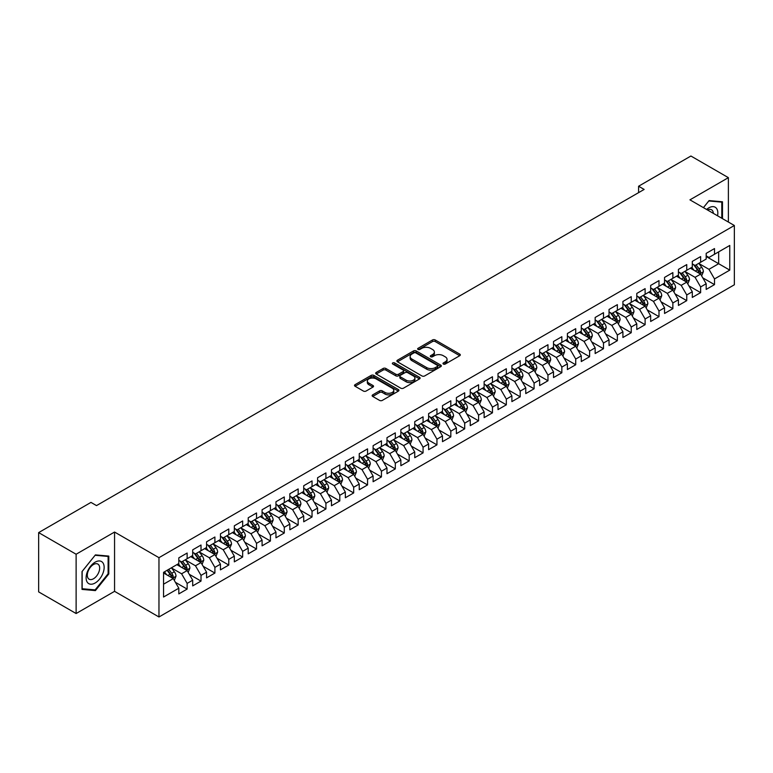 <?xml version="1.0" encoding="UTF-8"?>
<svg xmlns="http://www.w3.org/2000/svg" width="773" height="773" viewBox="0 0 773 773"><rect width="100%" height="100%" fill="white"/><g stroke="black" fill="none" stroke-linecap="round" stroke-linejoin="round"><path stroke-width="1.16" d="M443.373 364.044A1.353 0.783 0 0 0 445.277 364.044L459.751 355.696A1.923 1.111 0 0 0 460.312 354.904A1.923 1.111 0 0 0 459.751 354.121L435.228 339.965A1.923 1.111 0 0 0 432.503 339.965L418.029 348.323A1.353 0.783 0 0 0 417.633 348.874A1.353 0.783 0 0 0 418.029 349.415A1.353 0.783 0 0 0 419.942 349.415L421.816 348.343A6.165 3.556 0 0 1 430.532 348.343L432.571 349.522A6.165 3.556 0 0 1 434.378 352.034A6.165 3.556 0 0 1 432.571 354.556L430.696 355.628A1.353 0.783 0 0 0 430.31 356.179A1.353 0.783 0 0 0 430.696 356.73A1.353 0.783 0 0 0 432.609 356.73L434.484 355.657A6.165 3.556 0 0 1 443.2 355.657L445.238 356.836A6.165 3.556 0 0 1 447.045 359.348A6.165 3.556 0 0 1 445.238 361.87L443.373 362.943A1.353 0.783 0 0 0 442.977 363.494A1.353 0.783 0 0 0 443.373 364.044L443.373 362.943M372.702 394.858A1.923 1.111 0 0 0 372.142 395.641A1.923 1.111 0 0 0 372.702 396.433L379.582 400.404A1.923 1.111 0 0 0 382.306 400.404L398.385 391.119A1.923 1.111 0 0 0 398.945 390.336A1.923 1.111 0 0 0 398.385 389.553L373.861 375.398A1.923 1.111 0 0 0 371.137 375.398L355.068 384.674A1.923 1.111 0 0 0 354.498 385.456A1.923 1.111 0 0 0 355.068 386.249L363.378 391.041A1.923 1.111 0 0 0 366.102 391.041L372.973 387.07A1.923 1.111 0 0 0 373.543 386.287A1.923 1.111 0 0 0 372.973 385.495L368.856 383.118A5.15 2.976 0 0 1 367.349 381.012A5.15 2.976 0 0 1 370.528 378.268A5.15 2.976 0 0 1 376.142 378.915L392.288 388.23A5.15 2.976 0 0 1 393.795 390.336A5.15 2.976 0 0 1 390.616 393.08A5.15 2.976 0 0 1 385.002 392.442L382.306 390.887A1.923 1.111 0 0 0 379.582 390.887L372.702 394.858L372.702 396.433M76.121 554.241L76.121 613.53L114.559 591.335L114.559 532.046L76.121 554.241L38.65 532.607L90.972 502.402L96.519 505.6L644.141 189.433L638.595 186.235L638.595 192.641M114.559 532.046L158.967 557.681L734.35 225.494L734.35 284.783L158.967 616.98L158.967 557.681M728.379 222.044L728.379 177.655L689.941 199.849L734.35 225.494M728.379 177.655L690.907 156.02L638.595 186.235M421.952 375.939A1.923 1.111 0 0 0 424.677 375.939L440.745 366.663A1.923 1.111 0 0 0 441.315 365.88A1.923 1.111 0 0 0 440.745 365.088L416.232 350.932A1.923 1.111 0 0 0 413.507 350.932L397.428 360.218A1.923 1.111 0 0 0 396.868 361.001A1.923 1.111 0 0 0 397.428 361.783L421.952 375.939M393.264 364.344A1.353 0.783 0 0 1 394.636 364.527L419.536 378.905L403.487 388.172A1.923 1.111 0 0 1 400.762 388.172L376.248 374.016L383.128 370.074L383.128 368.47L376.248 372.441A1.923 1.111 0 0 0 375.678 373.233A1.923 1.111 0 0 0 376.248 374.016L376.248 372.441M383.128 370.074A1.923 1.111 0 0 1 385.853 370.074L385.853 368.47A1.923 1.111 0 0 0 383.128 368.47M385.853 368.47L395.795 374.209A1.923 1.111 0 0 0 398.52 374.209L403.081 371.581A1.923 1.111 0 0 0 403.641 370.789A1.923 1.111 0 0 0 403.081 370.006L392.732 364.025A1.353 0.783 0 0 1 392.336 363.474A1.353 0.783 0 0 1 393.167 362.759A1.353 0.783 0 0 1 394.636 362.924L419.565 377.321A1.923 1.111 0 0 1 420.126 378.103A1.923 1.111 0 0 1 419.565 378.896L419.565 377.321M706.174 256.501L718.668 263.709L718.668 251.853L729.77 245.447L714.503 254.259L714.503 248.568L706.174 253.37L706.174 259.061L700.628 262.269L700.628 256.578L692.299 261.39L692.299 267.072L686.753 270.279L686.753 264.588L678.423 269.4L678.423 275.091L672.868 278.29L672.868 272.608L664.548 277.41L664.548 283.102L658.992 286.31L658.992 280.618L650.663 285.421L650.663 291.112L645.117 294.32L645.117 288.629L636.788 293.44L636.788 299.122L631.241 302.33L631.241 296.639L622.912 301.451L622.912 307.142L617.356 310.34L617.356 304.649L609.037 309.461L609.037 315.152L603.481 318.35L603.481 312.669L595.152 317.471L595.152 323.162L589.606 326.37L589.606 320.679L581.277 325.481L581.277 331.173L575.721 334.38L575.721 328.689L567.401 333.501L567.401 339.183L561.845 342.391L561.845 336.699L553.516 341.511L553.516 347.203L547.97 350.401L547.97 344.719L539.641 349.522L539.641 355.213L534.095 358.421L534.095 352.73L525.766 357.532L525.766 363.223L520.21 366.431L520.21 360.74L511.89 365.552L511.89 371.233L506.334 374.441L506.334 368.75L498.005 373.562L498.005 379.253L492.459 382.451L492.459 376.76L484.13 381.572L484.13 387.263L478.584 390.462L478.584 384.78L470.255 389.582L470.255 395.274L464.699 398.481L464.699 392.79L456.379 397.593L456.379 403.284L450.823 406.492L450.823 400.801L442.494 405.612L442.494 411.294L436.948 414.502L436.948 408.811L428.619 413.623L428.619 419.314L423.073 422.512L423.073 416.831L414.743 421.633L414.743 427.324L409.188 430.532L409.188 424.841L400.868 429.643L400.868 435.334L395.312 438.542L395.312 432.851L386.983 437.663L386.983 443.344L381.437 446.552L381.437 440.861L373.108 445.673L373.108 451.364L367.552 454.563L367.552 448.871L359.232 453.683L359.232 459.375L353.676 462.573L353.676 456.891L345.347 461.694L345.347 467.385L339.801 470.593L339.801 464.902L331.472 469.704L331.472 475.395L325.926 478.603L325.926 472.912L317.597 477.724L317.597 483.405L312.041 486.613L312.041 480.922L303.721 485.734L303.721 491.425L298.165 494.623L298.165 488.942L289.836 493.744L289.836 499.435L284.29 502.643L284.29 496.952L275.961 501.754L275.961 507.446L270.415 510.653L270.415 504.962L262.086 509.774L262.086 515.456L256.53 518.664L256.53 512.972L248.21 517.784L248.21 523.476L242.654 526.674L242.654 520.983L234.325 525.795L234.325 531.486L228.779 534.684L228.779 529.003L220.45 533.805L220.45 539.496L214.904 542.704L214.904 537.013L206.575 541.815L206.575 547.506L201.019 550.714L201.019 545.023L192.699 549.835L192.699 555.516L187.143 558.724L187.143 553.033L178.814 557.845L178.814 563.536L163.547 572.349L163.547 597.027L178.814 588.214L173.268 578.6L163.547 572.986M729.77 245.447L729.77 270.125L714.503 278.937L708.957 269.323L698.889 263.506M702.783 277.855L714.503 284.619L714.503 278.937M714.503 284.619L706.174 289.431L706.174 283.739L700.628 286.947L695.072 277.333L685.013 271.526M688.898 285.865L700.628 292.638L700.628 286.947M700.628 292.638L692.299 297.441L692.299 291.75L686.753 294.957L681.197 285.343L671.138 279.536M675.022 293.875L686.753 300.649L686.753 294.957M686.753 300.649L678.423 305.451L678.423 299.769L672.868 302.968L667.321 293.354L657.263 287.546M661.147 301.885L672.868 308.659L672.868 302.968M672.868 308.659L664.548 313.471L664.548 307.78L658.992 310.988L653.446 301.373L643.378 295.557M647.262 309.905L658.992 316.669L658.992 310.988M658.992 316.669L650.663 321.481L650.663 315.79L645.117 318.998L639.561 309.384L629.502 303.576M633.387 317.916L645.117 324.689L645.117 318.998M645.117 324.689L636.788 329.491L636.788 323.8L631.241 327.008L625.686 317.394L615.627 311.587M619.511 325.926L631.241 332.699L631.241 327.008M631.241 332.699L622.912 337.501L622.912 331.82L617.356 335.018L611.81 325.404L601.742 319.597M605.636 333.936L617.356 340.709L617.356 335.018M617.356 340.709L609.037 345.521L609.037 339.83L603.481 343.028L597.935 333.414L587.866 327.607M591.751 341.956L603.481 348.72L603.481 343.028M603.481 348.72L595.152 353.532L595.152 347.84L589.606 351.048L584.05 341.434L573.991 335.617M577.875 349.966L589.606 356.73L589.606 351.048M589.606 356.73L581.277 361.542L581.277 355.851L575.721 359.059L570.174 349.444L560.116 343.637M564 357.976L575.721 364.75L575.721 359.059M575.721 364.75L567.401 369.552L567.401 363.861L561.845 367.069L556.299 357.455L546.231 351.647M550.125 365.987L561.845 372.76L561.845 367.069M561.845 372.76L553.516 377.562L553.516 371.881L547.97 375.079L542.414 365.465L532.355 359.658M536.24 373.997L547.97 380.77L547.97 375.079M547.97 380.77L539.641 385.582L539.641 379.891L534.095 383.099L528.539 373.485L518.48 367.668M522.364 382.017L534.095 388.78L534.095 383.099M534.095 388.78L525.766 393.592L525.766 387.901L520.21 391.109L514.663 381.495L504.605 375.688M508.489 390.027L520.21 396.8L520.21 391.109M520.21 396.8L511.89 401.602L511.89 395.911L506.334 399.119L500.788 389.505L490.72 383.698M494.614 398.037L506.334 404.81L506.334 399.119M506.334 404.81L498.005 409.613L498.005 403.931L492.459 407.129L486.903 397.515L476.844 391.708M480.729 406.047L492.459 412.821L492.459 407.129M492.459 412.821L484.13 417.633L484.13 411.941L478.584 415.14L473.028 405.525L462.969 399.718M466.853 414.067L478.584 420.831L478.584 415.14M478.584 420.831L470.255 425.643L470.255 419.952L464.699 423.16L459.152 413.545L449.094 407.729M452.978 422.077L464.699 428.841L464.699 423.16M464.699 428.841L456.379 433.653L456.379 427.962L450.823 431.17L445.277 421.556L435.209 415.748M439.093 430.088L450.823 436.861L450.823 431.17M450.823 436.861L442.494 441.663L442.494 435.972L436.948 439.18L431.392 429.566L421.333 423.759M425.218 438.098L436.948 444.871L436.948 439.18M436.948 444.871L428.619 449.673L428.619 443.992L423.073 447.19L417.517 437.576L407.458 431.769M411.342 446.108L423.073 452.881L423.073 447.19M423.073 452.881L414.743 457.693L414.743 452.002L409.188 455.21L403.641 445.596L393.573 439.779M397.467 454.128L409.188 460.892L409.188 455.21M409.188 460.892L400.868 465.704L400.868 460.012L395.312 463.22L389.766 453.606L379.698 447.799M383.582 462.138L395.312 468.911L395.312 463.22M395.312 468.911L386.983 473.714L386.983 468.023L381.437 471.23L375.881 461.616L365.822 455.809M369.707 470.148L381.437 476.922L381.437 471.23M381.437 476.922L373.108 481.724L373.108 476.042L367.552 479.241L362.006 469.626L351.947 463.819M355.831 478.158L367.552 484.932L367.552 479.241M367.552 484.932L359.232 489.744L359.232 484.053L353.676 487.251L348.13 477.637L338.062 471.83M341.956 486.178L353.676 492.942L353.676 487.251M353.676 492.942L345.347 497.754L345.347 492.063L339.801 495.271L334.245 485.657L324.187 479.84M328.071 494.189L339.801 500.952L339.801 495.271M339.801 500.952L331.472 505.764L331.472 500.073L325.926 503.281L320.37 493.667L310.311 487.86M314.196 502.199L325.926 508.972L325.926 503.281M325.926 508.972L317.597 513.774L317.597 508.083L312.041 511.291L306.495 501.677L296.436 495.87M300.32 510.209L312.041 516.982L312.041 511.291M312.041 516.982L303.721 521.785L303.721 516.103L298.165 519.301L292.619 509.687L282.551 503.88M286.445 518.219L298.165 524.993L298.165 519.301M298.165 524.993L289.836 529.805L289.836 524.113L284.29 527.321L278.734 517.697L268.675 511.89M272.56 526.239L284.29 533.003L284.29 527.321M284.29 533.003L275.961 537.815L275.961 532.124L270.415 535.331L264.859 525.717L254.8 519.91M258.684 534.249L270.415 541.023L270.415 535.331M270.415 541.023L262.086 545.825L262.086 540.134L256.53 543.342L250.983 533.728L240.925 527.92M244.809 542.26L256.53 549.033L256.53 543.342M256.53 549.033L248.21 553.835L248.21 548.154L242.654 551.352L237.108 541.738L227.04 535.931M230.924 550.27L242.654 557.043L242.654 551.352M242.654 557.043L234.325 561.855L234.325 556.164L228.779 559.362L223.223 549.748L213.164 543.941M217.049 558.29L228.779 565.053L228.779 559.362M228.779 565.053L220.45 569.865L220.45 564.174L214.904 567.382L209.348 557.768L199.289 551.951M203.173 566.3L214.904 573.064L214.904 567.382M214.904 573.064L206.575 577.875L206.575 572.184L201.019 575.392L195.472 565.778L185.404 559.971M189.298 574.31L201.019 581.083L201.019 575.392M201.019 581.083L192.699 585.886L192.699 580.194L187.143 583.402L181.597 573.788L171.529 567.981M175.413 582.32L187.143 589.094L187.143 583.402M187.143 589.094L178.814 593.896L178.814 588.214M178.814 560.328L181.597 561.932L187.143 558.724M163.547 584.204L173.268 578.6M192.699 552.318L195.472 553.922L201.019 550.714M181.597 573.788L187.143 570.58L176.872 564.657M192.699 580.194L187.143 570.58M206.575 544.298L209.348 545.902L214.904 542.704M195.472 565.778L201.019 562.57L190.747 556.637M206.575 572.184L201.019 562.57M220.45 536.288L223.223 537.892L228.779 534.684M209.348 557.768L214.904 554.56L204.632 548.627M220.45 564.174L214.904 554.56M234.325 528.278L237.108 529.882L242.654 526.674M223.223 549.748L228.779 546.55L218.508 540.617M234.325 556.164L228.779 546.55M248.21 520.268L250.983 521.872L256.53 518.664M237.108 541.738L242.654 538.53L232.383 532.607M248.21 548.154L242.654 538.53M262.086 512.257L264.859 513.852L270.415 510.653M250.983 533.728L256.53 530.52L246.268 524.596M262.086 540.134L256.53 530.52M275.961 504.238L278.734 505.842L284.29 502.643M264.859 525.717L270.415 522.509L260.143 516.577M275.961 532.124L270.415 522.509M289.836 496.227L292.619 497.831L298.165 494.623M278.734 517.697L284.29 514.499L274.019 508.566M289.836 524.113L284.29 514.499M303.721 488.217L306.495 489.821L312.041 486.613M292.619 509.687L298.165 506.489L287.894 500.556M303.721 516.103L298.165 506.489M317.597 480.207L320.37 481.811L325.926 478.603M306.495 501.677L312.041 498.469L301.779 492.546M317.597 508.083L312.041 498.469M331.472 472.197L334.245 473.791L339.801 470.593M320.37 493.667L325.926 490.459L315.655 484.536M331.472 500.073L325.926 490.459M345.347 464.177L348.13 465.781L353.676 462.573M334.245 485.657L339.801 482.449L329.53 476.516M345.347 492.063L339.801 482.449M359.232 456.167L362.006 457.771L367.552 454.563M348.13 477.637L353.676 474.438L343.405 468.506M359.232 484.053L353.676 474.438M373.108 448.156L375.881 449.76L381.437 446.552M362.006 469.626L367.552 466.419L357.29 460.495M373.108 476.042L367.552 466.419M386.983 440.146L389.766 441.741L395.312 438.542M375.881 461.616L381.437 458.408L371.166 452.485M386.983 468.023L381.437 458.408M400.868 432.126L403.641 433.73L409.188 430.532M389.766 453.606L395.312 450.398L385.041 444.465M400.868 460.012L395.312 450.398M414.743 424.116L417.517 425.72L423.073 422.512M403.641 445.596L409.188 442.388L398.916 436.455M414.743 452.002L409.188 442.388M428.619 416.106L431.392 417.71L436.948 414.502M417.517 437.576L423.073 434.378L412.801 428.445M428.619 443.992L423.073 434.378M442.494 408.096L445.277 409.7L450.823 406.492M431.392 429.566L436.948 426.358L426.677 420.435M442.494 435.972L436.948 426.358M456.379 400.085L459.152 401.68L464.699 398.481M445.277 421.556L450.823 418.348L440.552 412.424M456.379 427.962L450.823 418.348M470.255 392.066L473.028 393.67L478.584 390.462M459.152 413.545L464.699 410.337L454.427 404.405M470.255 419.952L464.699 410.337M484.13 384.055L486.903 385.659L492.459 382.451M473.028 405.525L478.584 402.327L468.312 396.394M484.13 411.941L478.584 402.327M498.005 376.045L500.788 377.649L506.334 374.441M486.903 397.515L492.459 394.307L482.188 388.384M498.005 403.931L492.459 394.307M511.89 368.035L514.663 369.629L520.21 366.431M500.788 389.505L506.334 386.297L496.063 380.374M511.89 395.911L506.334 386.297M525.766 360.015L528.539 361.619L534.095 358.421M514.663 381.495L520.21 378.287L509.948 372.354M525.766 387.901L520.21 378.287M539.641 352.005L542.414 353.609L547.97 350.401M528.539 373.485L534.095 370.277L523.823 364.344M539.641 379.891L534.095 370.277M553.516 343.995L556.299 345.599L561.845 342.391M542.414 365.465L547.97 362.266L537.699 356.334M553.516 371.881L547.97 362.266M567.401 335.984L570.174 337.588L575.721 334.38M556.299 357.455L561.845 354.247L551.574 348.323M567.401 363.861L561.845 354.247M581.277 327.974L584.05 329.569L589.606 326.37M570.174 349.444L575.721 346.236L565.459 340.313M581.277 355.851L575.721 346.236M595.152 319.954L597.935 321.558L603.481 318.35M584.05 341.434L589.606 338.226L579.335 332.293M595.152 347.84L589.606 338.226M609.037 311.944L611.81 313.548L617.356 310.34M597.935 333.414L603.481 330.216L593.21 324.283M609.037 339.83L603.481 330.216M622.912 303.934L625.686 305.538L631.241 302.33M611.81 325.404L617.356 322.206L607.085 316.273M622.912 331.82L617.356 322.206M636.788 295.924L639.561 297.518L645.117 294.32M625.686 317.394L631.241 314.186L620.97 308.263M636.788 323.8L631.241 314.186M650.663 287.904L653.446 289.508L658.992 286.31M639.561 309.384L645.117 306.176L634.846 300.243M650.663 315.79L645.117 306.176M664.548 279.894L667.321 281.498L672.868 278.29M653.446 301.373L658.992 298.165L648.721 292.233M664.548 307.78L658.992 298.165M678.423 271.883L681.197 273.487L686.753 270.279M667.321 293.354L672.868 290.155L662.596 284.222M678.423 299.769L672.868 290.155M692.299 263.873L695.072 265.477L700.628 262.269M681.197 285.343L686.753 282.135L676.481 276.212M692.299 291.75L686.753 282.135M706.174 255.863L708.957 257.457L714.503 254.259M695.072 277.333L700.628 274.125L690.357 268.202M706.174 283.739L700.628 274.125M38.65 532.607L38.65 591.896L76.121 613.53M114.559 591.335L158.967 616.98M708.957 269.323L718.668 263.709L729.77 270.125M722.484 218.643L722.484 201.782L709.092 200.584L703.42 207.637L708.812 200.98L721.789 202.139L721.789 218.237M108.8 573.943L108.8 556.087L95.408 554.888L82.015 571.547L82.015 589.403L95.408 590.601L108.8 573.943L108.114 573.547M443.905 364.238L445.238 363.465A6.165 3.556 0 0 0 447.045 360.952L447.045 359.348M434.378 352.034L434.378 353.638A6.165 3.556 0 0 1 432.571 356.15L431.237 356.923M459.722 355.706L435.228 341.569A1.923 1.111 0 0 0 432.503 341.569L418.57 349.609M440.726 366.682L416.232 352.536A1.923 1.111 0 0 0 413.507 352.536L397.457 361.803M437.344 366.431A1.353 0.783 0 0 0 437.74 365.88A1.353 0.783 0 0 0 437.344 365.329L415.816 352.903A1.353 0.783 0 0 0 413.913 352.903L411.932 354.044A6.165 3.556 0 0 0 410.134 356.556A6.165 3.556 0 0 0 411.932 359.078L426.648 367.571A6.165 3.556 0 0 0 435.363 367.571L437.344 366.431L437.344 368.025A1.353 0.783 0 0 0 437.74 367.475L437.74 365.88M410.134 356.556L410.134 358.16A6.165 3.556 0 0 0 411.932 360.672L411.932 359.078M437.344 368.025L435.363 369.165A6.165 3.556 0 0 1 426.648 369.165L411.932 360.672M385.853 370.074L395.795 375.813A1.923 1.111 0 0 0 398.52 375.813L403.081 373.185A1.923 1.111 0 0 0 403.641 372.393L403.641 370.789M406.115 380.171A5.15 2.976 0 0 0 411.729 380.818A5.15 2.976 0 0 0 414.908 378.065A5.15 2.976 0 0 0 413.4 375.968L407.709 372.683A1.923 1.111 0 0 0 404.984 372.683L400.424 375.311A1.923 1.111 0 0 0 399.863 376.103A1.923 1.111 0 0 0 400.424 376.886L406.115 380.171L406.115 381.775A5.15 2.976 0 0 0 411.729 382.422A5.15 2.976 0 0 0 414.908 379.669L414.908 378.065M399.863 376.103L399.863 377.707A1.923 1.111 0 0 0 400.424 378.49L400.424 376.886M406.115 381.775L400.424 378.49M393.795 390.336L393.795 391.94A5.15 2.976 0 0 1 390.616 394.684A5.15 2.976 0 0 1 385.002 394.046L382.306 392.491A1.923 1.111 0 0 0 379.582 392.491L372.731 396.443M367.349 381.012L367.349 382.616A5.15 2.976 0 0 0 368.856 384.722L368.856 383.118M372.973 385.495L372.973 387.07L368.856 384.722M398.356 391.138L373.861 376.992A1.923 1.111 0 0 0 371.137 376.992L355.087 386.258M93.997 589.789L95.408 590.601M701.652 275.903L703.372 271.709A5.198 3.005 -120 0 0 701.71 267.274L698.763 263.342M694.067 270.337L691.825 267.352M699.642 273.565L700.57 271.932A5.198 3.005 -120 0 0 699.082 268.801L696.125 264.868M694.444 265.11L698.087 269.97A2.648 1.527 60 0 1 698.57 270.772L700.57 271.932M693.536 264.579L697.41 269.758A5.198 3.005 60 0 1 698.898 272.888L699.005 273.188M687.777 283.923L689.497 279.72A5.198 3.005 -120 0 0 687.835 275.294L684.888 271.352M680.192 278.357L677.95 275.362M685.767 281.575L686.685 279.942A5.198 3.005 -120 0 0 685.197 276.811L682.25 272.879M680.569 273.12L684.211 277.98A2.648 1.527 60 0 1 684.694 278.792L686.685 279.942M679.651 272.598L683.535 277.778A5.198 3.005 60 0 1 685.023 280.899L685.129 281.208M673.901 291.933L675.621 287.73A5.198 3.005 -120 0 0 673.959 283.305L671.012 279.372M666.316 286.368L664.075 283.372M671.892 289.585L672.81 287.952A5.198 3.005 -120 0 0 671.322 284.822L668.374 280.889M666.693 281.13L670.336 286A2.648 1.527 60 0 1 670.809 286.802L672.81 287.952M665.775 280.609L669.66 285.788A5.198 3.005 60 0 1 671.148 288.918L671.254 289.218M717.557 215.793A12.755 7.363 120 0 0 716.629 208.565A12.755 7.363 120 0 0 706.59 209.464M713.334 213.358A8.735 5.044 120 0 0 712.522 210.681A8.735 5.044 120 0 0 711.537 209.773A8.735 5.044 120 0 0 707.527 210.005M720.929 201.647L721.789 202.139M87.32 582.301A12.755 7.363 120 0 0 99.64 579.006A12.755 7.363 120 0 0 102.944 562.87A12.755 7.363 120 0 0 90.625 566.174A12.755 7.363 120 0 0 87.32 582.301M88.141 578.291A8.735 5.044 120 0 0 89.127 579.199A8.735 5.044 120 0 0 97.253 575.122A8.735 5.044 120 0 0 98.838 564.986A8.735 5.044 120 0 0 97.862 564.077A8.735 5.044 120 0 0 89.736 568.155A8.735 5.044 120 0 0 88.141 578.291M95.137 555.285L108.114 556.444L108.114 573.75L95.137 589.886L82.16 588.726L82.16 571.431L95.108 555.265M107.254 555.951L108.114 556.444M660.016 299.943L661.736 295.74A5.198 3.005 -120 0 0 660.084 291.315L657.137 287.382M652.431 294.378L650.19 291.382M658.016 297.595L658.934 295.962A5.198 3.005 -120 0 0 657.446 292.841L654.499 288.899M652.808 289.15L656.451 294.011A2.648 1.527 60 0 1 656.934 294.813L658.934 295.962M651.9 288.619L655.775 293.798A5.198 3.005 60 0 1 657.263 296.929L657.369 297.228M646.141 307.954L647.861 303.76A5.198 3.005 -120 0 0 646.199 299.325L643.252 295.392M638.556 302.388L636.314 299.402M644.131 305.615L645.059 303.982A5.198 3.005 -120 0 0 643.561 300.852L640.614 296.919M638.933 297.161L642.576 302.021A2.648 1.527 60 0 1 643.059 302.823L645.059 303.982M638.025 296.629L641.899 301.808A5.198 3.005 60 0 1 643.387 304.939L643.494 305.238M632.266 315.964L633.986 311.77A5.198 3.005 -120 0 0 632.324 307.335L629.377 303.403M624.681 310.398L622.439 307.412M630.256 313.625L631.174 311.992A5.198 3.005 -120 0 0 629.686 308.862L626.739 304.929M625.057 305.171L628.7 310.031A2.648 1.527 60 0 1 629.183 310.833L631.174 311.992M624.14 304.639L628.024 309.828A5.198 3.005 60 0 1 629.512 312.949L629.618 313.249M618.39 323.984L620.11 319.78A5.198 3.005 -120 0 0 618.448 315.355L615.501 311.413M610.805 318.418L608.564 315.423M616.381 321.636L617.298 320.003A5.198 3.005 -120 0 0 615.81 316.872L612.863 312.939M611.182 313.181L614.825 318.041A2.648 1.527 60 0 1 615.298 318.853L617.298 320.003M610.264 312.659L614.149 317.838A5.198 3.005 60 0 1 615.637 320.969L615.743 321.268M604.505 331.994L606.225 327.791A5.198 3.005 -120 0 0 604.573 323.365L601.616 319.433M596.92 326.428L594.679 323.433M602.505 329.646L603.423 328.013A5.198 3.005 -120 0 0 601.935 324.882L598.988 320.95M597.297 321.201L600.94 326.061A2.648 1.527 60 0 1 601.423 326.863L603.423 328.013M596.389 320.669L600.263 325.848A5.198 3.005 60 0 1 601.752 328.979L601.858 329.279M590.63 340.004L592.35 335.801A5.198 3.005 -120 0 0 590.688 331.375L587.741 327.443M583.045 334.438L580.803 331.443M588.62 337.656L589.538 336.023A5.198 3.005 -120 0 0 588.05 332.902L585.103 328.96M583.422 329.211L587.065 334.071A2.648 1.527 60 0 1 587.548 334.873L589.538 336.023M582.504 328.68L586.388 333.859A5.198 3.005 60 0 1 587.876 336.989L587.982 337.289M576.755 348.014L578.475 343.821A5.198 3.005 -120 0 0 576.813 339.386L573.866 335.453M569.17 342.449L566.928 339.463M574.745 345.676L575.663 344.043A5.198 3.005 -120 0 0 574.175 340.912L571.228 336.98M569.546 337.221L573.189 342.081A2.648 1.527 60 0 1 573.672 342.883L575.663 344.043M568.628 336.69L572.513 341.869A5.198 3.005 60 0 1 574.001 345L574.107 345.299M562.879 356.024L564.599 351.831A5.198 3.005 -120 0 0 562.937 347.406L559.99 343.463M555.285 350.469L553.053 347.473M560.869 353.686L561.787 352.053A5.198 3.005 -120 0 0 560.299 348.923L557.352 344.99M555.671 345.231L559.304 350.092A2.648 1.527 60 0 1 559.787 350.903L561.787 352.053M554.753 344.71L558.637 349.889A5.198 3.005 60 0 1 560.125 353.01L560.222 353.319M548.994 364.044L550.714 359.841A5.198 3.005 -120 0 0 549.062 355.416L546.105 351.483M541.409 358.479L539.168 355.483M546.994 361.696L547.912 360.063A5.198 3.005 -120 0 0 546.424 356.933L543.477 353M541.786 353.242L545.429 358.112A2.648 1.527 60 0 1 545.912 358.914L547.912 360.063M540.878 352.72L544.752 357.899A5.198 3.005 60 0 1 546.24 361.03L546.347 361.329M535.119 372.055L536.839 367.851A5.198 3.005 -120 0 0 535.177 363.426L532.23 359.493M527.534 366.489L525.292 363.494M533.109 369.707L534.027 368.074A5.198 3.005 -120 0 0 532.539 364.953L529.592 361.01M527.911 361.262L531.553 366.122A2.648 1.527 60 0 1 532.037 366.924L534.027 368.074M526.993 360.73L530.877 365.909A5.198 3.005 60 0 1 532.365 369.04L532.471 369.339M521.244 380.065L522.963 375.871A5.198 3.005 -120 0 0 521.302 371.436L518.354 367.504M513.659 374.499L511.417 371.513M519.234 377.717L520.152 376.093A5.198 3.005 -120 0 0 518.664 372.963L515.717 369.03M514.035 369.272L517.678 374.132A2.648 1.527 60 0 1 518.152 374.934L520.152 376.093M513.117 368.74L517.002 373.919A5.198 3.005 60 0 1 518.49 377.05L518.596 377.35M507.359 388.075L509.078 383.881A5.198 3.005 -120 0 0 507.426 379.446L504.479 375.514M499.773 382.509L497.532 379.524M505.358 385.737L506.276 384.104A5.198 3.005 -120 0 0 504.788 380.973L501.841 377.04M500.16 377.282L503.793 382.142A2.648 1.527 60 0 1 504.276 382.944L506.276 384.104M499.242 376.751L503.117 381.939A5.198 3.005 60 0 1 504.614 385.06L504.711 385.36M493.483 396.095L495.203 391.892A5.198 3.005 -120 0 0 493.541 387.466L490.594 383.524M485.898 390.529L483.656 387.534M491.473 393.747L492.401 392.114A5.198 3.005 -120 0 0 490.913 388.983L487.956 385.051M486.275 385.292L489.918 390.152A2.648 1.527 60 0 1 490.401 390.964L492.401 392.114M485.367 384.77L489.241 389.95A5.198 3.005 60 0 1 490.729 393.08L490.836 393.38M479.608 404.105L481.328 399.902A5.198 3.005 -120 0 0 479.666 395.476L476.719 391.544M472.023 398.539L469.781 395.544M477.598 401.757L478.516 400.124A5.198 3.005 -120 0 0 477.028 396.993L474.081 393.061M472.4 393.312L476.042 398.172A2.648 1.527 60 0 1 476.526 398.974L478.516 400.124M471.482 392.781L475.366 397.96A5.198 3.005 60 0 1 476.854 401.09L476.96 401.39M465.733 412.115L467.452 407.912A5.198 3.005 -120 0 0 465.79 403.487L462.843 399.554M458.147 406.55L455.906 403.554M463.723 409.767L464.641 408.134A5.198 3.005 -120 0 0 463.153 405.013L460.206 401.071M458.524 401.322L462.167 406.183A2.648 1.527 60 0 1 462.641 406.985L464.641 408.134M457.606 400.791L461.491 405.97A5.198 3.005 60 0 1 462.979 409.101L463.085 409.4M451.847 420.126L453.567 415.932A5.198 3.005 -120 0 0 451.915 411.497L448.968 407.564M444.262 414.56L442.021 411.574M449.847 417.787L450.765 416.154A5.198 3.005 -120 0 0 449.277 413.024L446.33 409.091M444.639 409.332L448.282 414.193A2.648 1.527 60 0 1 448.765 414.995L450.765 416.154M443.731 408.801L447.606 413.98A5.198 3.005 60 0 1 449.094 417.111L449.2 417.41M437.972 428.136L439.692 423.942A5.198 3.005 -120 0 0 438.03 419.517L435.083 415.574M430.387 422.57L428.145 419.584M435.962 425.797L436.89 424.164A5.198 3.005 -120 0 0 435.392 421.034L432.445 417.101M430.764 417.343L434.407 422.203A2.648 1.527 60 0 1 434.89 423.015L436.89 424.164M429.856 416.821L433.73 422A5.198 3.005 60 0 1 435.218 425.121L435.325 425.43M424.097 436.156L425.817 431.952A5.198 3.005 -120 0 0 424.155 427.527L421.208 423.594M416.512 430.59L414.27 427.595M422.087 433.808L423.005 432.175A5.198 3.005 -120 0 0 421.517 429.044L418.57 425.111M416.889 425.353L420.531 430.213A2.648 1.527 60 0 1 421.014 431.025L423.005 432.175M415.971 424.831L419.855 430.01A5.198 3.005 60 0 1 421.343 433.141L421.449 433.44M410.221 444.166L411.941 439.963A5.198 3.005 -120 0 0 410.279 435.537L407.332 431.605M402.636 438.6L400.395 435.605M408.212 441.818L409.13 440.185A5.198 3.005 -120 0 0 407.642 437.064L404.694 433.122M403.013 433.373L406.656 438.233A2.648 1.527 60 0 1 407.129 439.035L409.13 440.185M402.095 432.841L405.98 438.02A5.198 3.005 60 0 1 407.468 441.151L407.574 441.451M396.336 452.176L398.056 447.982A5.198 3.005 -120 0 0 396.404 443.547L393.447 439.615M388.751 446.61L386.51 443.625M394.336 449.828L395.254 448.205A5.198 3.005 -120 0 0 393.766 445.074L390.819 441.141M389.128 441.383L392.771 446.243A2.648 1.527 60 0 1 393.254 447.045L395.254 448.205M388.22 440.852L392.095 446.031A5.198 3.005 60 0 1 393.583 449.161L393.689 449.461M382.461 460.186L384.181 455.993A5.198 3.005 -120 0 0 382.519 451.558L379.572 447.625M374.876 454.621L372.634 451.635M380.451 457.848L381.369 456.215A5.198 3.005 -120 0 0 379.881 453.084L376.934 449.152M375.253 449.393L378.896 454.253A2.648 1.527 60 0 1 379.379 455.055L381.369 456.215M374.335 448.862L378.219 454.051A5.198 3.005 60 0 1 379.707 457.172L379.814 457.471M368.586 468.206L370.306 464.003A5.198 3.005 -120 0 0 368.644 459.577L365.697 455.635M361.001 462.641L358.759 459.645M366.576 465.858L367.494 464.225A5.198 3.005 -120 0 0 366.006 461.095L363.059 457.162M361.377 457.403L365.02 462.264A2.648 1.527 60 0 1 365.503 463.075L367.494 464.225M360.46 456.882L364.344 462.061A5.198 3.005 60 0 1 365.832 465.182L365.938 465.491M354.71 476.216L356.43 472.013A5.198 3.005 -120 0 0 354.768 467.588L351.821 463.655M347.116 470.651L344.884 467.655M352.701 473.868L353.619 472.235A5.198 3.005 -120 0 0 352.13 469.105L349.183 465.172M347.502 465.423L351.135 470.284A2.648 1.527 60 0 1 351.618 471.086L353.619 472.235M346.584 464.892L350.469 470.071A5.198 3.005 60 0 1 351.957 473.202L352.063 473.501M340.825 484.227L342.545 480.023A5.198 3.005 -120 0 0 340.893 475.598L337.936 471.665M333.24 478.661L330.999 475.666M338.825 481.879L339.743 480.246A5.198 3.005 -120 0 0 338.255 477.125L335.308 473.182M333.617 473.434L337.26 478.294A2.648 1.527 60 0 1 337.743 479.096L339.743 480.246M332.709 472.902L336.584 478.081A5.198 3.005 60 0 1 338.072 481.212L338.178 481.511M326.95 492.237L328.67 488.043A5.198 3.005 -120 0 0 327.008 483.608L324.061 479.675M319.365 486.671L317.123 483.685M324.94 489.898L325.858 488.265A5.198 3.005 -120 0 0 324.37 485.135L321.423 481.202M319.742 481.444L323.385 486.304A2.648 1.527 60 0 1 323.868 487.106L325.858 488.265M318.824 480.912L322.708 486.091A5.198 3.005 60 0 1 324.196 489.222L324.302 489.522M313.075 500.247L314.795 496.053A5.198 3.005 -120 0 0 313.133 491.628L310.186 487.686M305.49 494.681L303.248 491.696M311.065 497.909L311.983 496.276A5.198 3.005 -120 0 0 310.495 493.145L307.548 489.212M305.866 489.454L309.509 494.314A2.648 1.527 60 0 1 309.983 495.126L311.983 496.276M304.949 488.932L308.833 494.111A5.198 3.005 60 0 1 310.321 497.232L310.427 497.541M299.19 508.267L300.91 504.064A5.198 3.005 -120 0 0 299.257 499.638L296.31 495.696M291.605 502.701L289.363 499.706M297.19 505.919L298.107 504.286A5.198 3.005 -120 0 0 296.619 501.155L293.672 497.223M291.991 497.464L295.624 502.324A2.648 1.527 60 0 1 296.107 503.136L298.107 504.286M291.073 496.942L294.948 502.121A5.198 3.005 60 0 1 296.446 505.252L296.542 505.552M285.314 516.277L287.034 512.074A5.198 3.005 -120 0 0 285.372 507.648L282.425 503.716M277.729 510.711L275.488 507.716M283.305 513.929L284.232 512.296A5.198 3.005 -120 0 0 282.744 509.175L279.787 505.233M278.106 505.484L281.749 510.344A2.648 1.527 60 0 1 282.232 511.146L284.232 512.296M277.198 504.953L281.072 510.132A5.198 3.005 60 0 1 282.56 513.262L282.667 513.562M271.439 524.287L273.159 520.094A5.198 3.005 -120 0 0 271.497 515.659L268.55 511.726M263.854 518.722L261.612 515.736M269.429 521.939L270.347 520.316A5.198 3.005 -120 0 0 268.859 517.185L265.912 513.243M264.231 513.494L267.873 518.354A2.648 1.527 60 0 1 268.357 519.156L270.347 520.316M263.313 512.963L267.197 518.142A5.198 3.005 60 0 1 268.685 521.273L268.791 521.572M257.564 532.297L259.284 528.104A5.198 3.005 -120 0 0 257.622 523.669L254.675 519.736M249.979 526.732L247.737 523.746M255.554 529.959L256.472 528.326A5.198 3.005 -120 0 0 254.984 525.196L252.037 521.263M250.355 521.504L253.998 526.365A2.648 1.527 60 0 1 254.472 527.167L256.472 528.326M249.437 520.973L253.322 526.162A5.198 3.005 60 0 1 254.81 529.283L254.916 529.582M243.679 540.317L245.399 536.114A5.198 3.005 -120 0 0 243.746 531.689L240.799 527.746M236.094 534.752L233.852 531.756M241.678 537.969L242.596 536.336A5.198 3.005 -120 0 0 241.108 533.206L238.161 529.273M236.48 529.515L240.113 534.375A2.648 1.527 60 0 1 240.596 535.187L242.596 536.336M235.562 528.993L239.437 534.172A5.198 3.005 60 0 1 240.925 537.293L241.031 537.602M229.803 548.328L231.523 544.124A5.198 3.005 -120 0 0 229.861 539.699L226.914 535.766M222.218 542.762L219.976 539.767M227.793 545.98L228.721 544.347A5.198 3.005 -120 0 0 227.233 541.216L224.276 537.283M222.595 537.535L226.238 542.395A2.648 1.527 60 0 1 226.721 543.197L228.721 544.347M221.687 537.003L225.561 542.182A5.198 3.005 60 0 1 227.049 545.313L227.156 545.612M215.928 556.338L217.648 552.135A5.198 3.005 -120 0 0 215.986 547.709L213.039 543.777M208.343 550.772L206.101 547.777M213.918 553.99L214.836 552.357A5.198 3.005 -120 0 0 213.348 549.236L210.401 545.294M208.72 545.545L212.362 550.405A2.648 1.527 60 0 1 212.846 551.207L214.836 552.357M207.802 545.013L211.686 550.192A5.198 3.005 60 0 1 213.174 553.323L213.28 553.623M202.053 564.348L203.772 560.154A5.198 3.005 -120 0 0 202.111 555.719L199.163 551.787M194.467 558.782L192.226 555.797M200.043 562.01L200.961 560.377A5.198 3.005 -120 0 0 199.473 557.246L196.526 553.313M194.844 553.555L198.487 558.415A2.648 1.527 60 0 1 198.961 559.217L200.961 560.377M193.926 553.024L197.811 558.203A5.198 3.005 60 0 1 199.299 561.333L199.405 561.633M188.168 572.358L189.887 568.165A5.198 3.005 -120 0 0 188.235 563.739L185.278 559.797M180.582 566.793L178.341 563.807M186.167 570.02L187.085 568.387A5.198 3.005 -120 0 0 185.597 565.256L182.65 561.324M180.959 561.565L184.602 566.425A2.648 1.527 60 0 1 185.085 567.237L187.085 568.387M180.051 561.043L183.926 566.223A5.198 3.005 60 0 1 185.414 569.343L185.52 569.653M174.292 580.378L176.012 576.175A5.198 3.005 -120 0 0 174.35 571.749L171.403 567.807M166.707 574.812L164.465 571.817M172.282 578.03L173.21 576.397A5.198 3.005 -120 0 0 171.712 573.266L168.765 569.334M167.461 570.087L170.727 574.436A2.648 1.527 60 0 1 171.21 575.247L173.21 576.397M167.103 570.3L170.05 574.233A5.198 3.005 60 0 1 171.538 577.363L171.645 577.663M445.238 363.465L445.238 361.87M430.696 356.73L430.696 355.628M432.571 356.15L432.571 354.556M418.029 349.415L418.029 348.323M432.503 341.569L432.503 339.965M435.228 341.569L435.228 339.965M459.751 355.696L459.751 354.121M397.428 361.783L397.428 360.218M413.507 352.536L413.507 350.932M416.232 352.536L416.232 350.932M440.745 366.663L440.745 365.088M426.648 369.165L426.648 367.571M435.363 369.165L435.363 367.571M395.795 375.813L395.795 374.209M398.52 375.813L398.52 374.209M403.081 373.185L403.081 371.581M394.636 364.527L394.636 362.924M379.582 392.491L379.582 390.887M382.306 392.491L382.306 390.887M385.002 394.046L385.002 392.442M355.068 386.249L355.068 384.674M371.137 376.992L371.137 375.398M373.861 376.992L373.861 375.398M398.385 391.119L398.385 389.553M699.971 273.748L703.343 271.806M699.082 268.801L701.71 267.274M695.236 271.014L697.41 269.758M686.095 281.759L689.458 279.816M685.197 276.811L687.835 275.294M681.361 279.034L683.535 277.778M672.22 289.778L675.583 287.836M671.322 284.822L673.959 283.305M667.486 287.044L669.66 285.788M658.345 297.789L661.707 295.846M657.446 292.841L660.084 291.315M653.61 295.054L655.775 293.798M644.46 305.799L647.832 303.857M643.561 300.852L646.199 299.325M639.725 303.064L641.899 301.808M630.584 313.809L633.947 311.867M629.686 308.862L632.324 307.335M625.85 311.075L628.024 309.828M616.709 321.829L620.072 319.877M615.81 316.872L618.448 315.355M611.974 319.094L614.149 317.838M602.834 329.839L606.196 327.897M601.935 324.882L604.573 323.365M598.089 327.105L600.263 325.848M588.949 337.849L592.321 335.907M588.05 332.902L590.688 331.375M584.214 335.115L586.388 333.859M575.073 345.86L578.436 343.917M574.175 340.912L576.813 339.386M570.339 343.125L572.513 341.869M561.198 353.87L564.561 351.928M560.299 348.923L562.937 347.406M556.463 351.135L558.637 349.889M547.313 361.89L550.685 359.947M546.424 356.933L549.062 355.416M542.578 359.155L544.752 357.899M533.438 369.9L536.8 367.958M532.539 364.953L535.177 363.426M528.703 367.165L530.877 365.909M519.562 377.91L522.925 375.968M518.664 372.963L521.302 371.436M514.828 375.176L517.002 373.919M505.687 385.92L509.049 383.978M504.788 380.973L507.426 379.446M500.952 383.186L503.117 381.939M491.802 393.94L495.174 391.988M490.913 388.983L493.541 387.466M487.067 391.206L489.241 389.95M477.927 401.95L481.289 400.008M477.028 396.993L479.666 395.476M473.192 399.216L475.366 397.96M464.051 409.961L467.414 408.018M463.153 405.013L465.79 403.487M459.317 407.226L461.491 405.97M450.176 417.971L453.538 416.029M449.277 413.024L451.915 411.497M445.441 415.236L447.606 413.98M436.291 425.981L439.663 424.039M435.392 421.034L438.03 419.517M431.556 423.246L433.73 422M422.416 434.001L425.778 432.059M421.517 429.044L424.155 427.527M417.681 431.266L419.855 430.01M408.54 442.011L411.903 440.069M407.642 437.064L410.279 435.537M403.806 439.277L405.98 438.02M394.665 450.021L398.027 448.079M393.766 445.074L396.404 443.547M389.921 447.287L392.095 446.031M380.78 458.031L384.152 456.089M379.881 453.084L382.519 451.558M376.045 455.297L378.219 454.051M366.904 466.051L370.267 464.1M366.006 461.095L368.644 459.577M362.17 463.317L364.344 462.061M353.029 474.062L356.392 472.119M352.13 469.105L354.768 467.588M348.294 471.327L350.469 470.071M339.144 482.072L342.516 480.13M338.255 477.125L340.893 475.598M334.409 479.337L336.584 478.081M325.269 490.082L328.631 488.14M324.37 485.135L327.008 483.608M320.534 487.348L322.708 486.091M311.393 498.092L314.756 496.15M310.495 493.145L313.133 491.628M306.659 495.358L308.833 494.111M297.518 506.112L300.881 504.17M296.619 501.155L299.257 499.638M292.783 503.378L294.948 502.121M283.633 514.122L287.005 512.18M282.744 509.175L285.372 507.648M278.898 511.388L281.072 510.132M269.758 522.133L273.12 520.19M268.859 517.185L271.497 515.659M265.023 519.398L267.197 518.142M255.882 530.143L259.245 528.201M254.984 525.196L257.622 523.669M251.148 527.408L253.322 526.162M242.007 538.153L245.37 536.211M241.108 533.206L243.746 531.689M237.272 535.428L239.437 534.172M228.122 546.173L231.494 544.231M227.233 541.216L229.861 539.699M223.387 543.438L225.561 542.182M214.247 554.183L217.609 552.241M213.348 549.236L215.986 547.709M209.512 551.449L211.686 550.192M200.371 562.193L203.734 560.251M199.473 557.246L202.111 555.719M195.637 559.459L197.811 558.203M186.496 570.203L189.858 568.261M185.597 565.256L188.235 563.739M181.752 567.469L183.926 566.223M172.611 578.223L175.983 576.281M171.712 573.266L174.35 571.749M167.876 575.489L170.05 574.233"/></g></svg>
